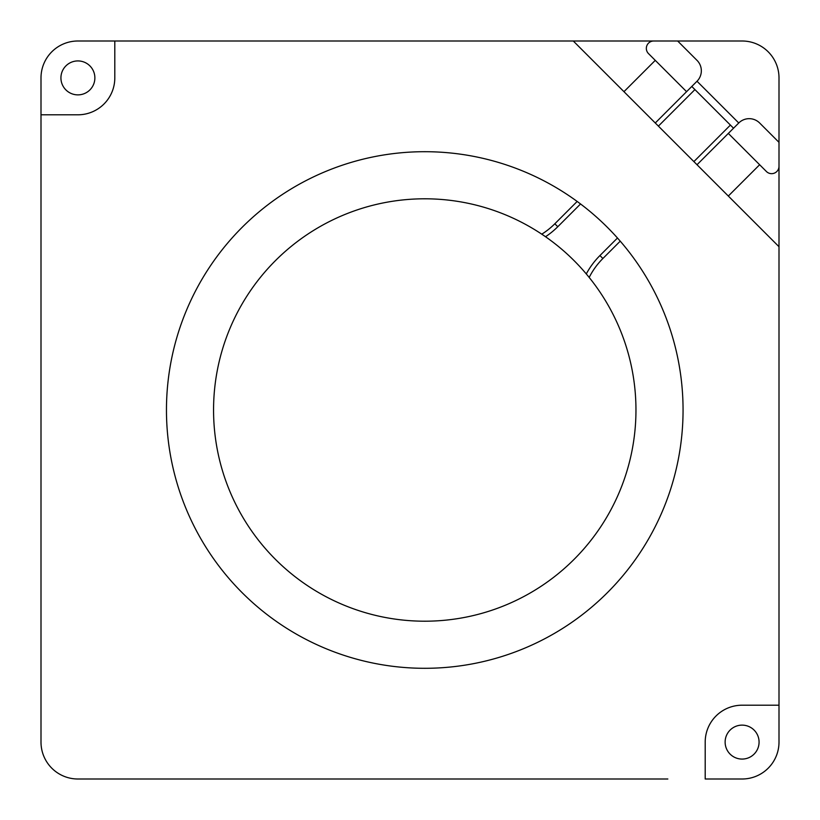 <?xml version="1.0" encoding="UTF-8"?>
<svg xmlns="http://www.w3.org/2000/svg" width="820" height="820" viewBox="0 0 820 820"><rect width="100%" height="100%" fill="white"/><g stroke="black" fill="none" stroke-linecap="round" stroke-linejoin="round"><path stroke-width="1.23" d="M573.282 41L653.724 41A7.38 7.38 0 0 0 648.497 53.597L686.576 91.676L697.01 81.242A14.76 14.76 0 0 0 697.01 60.362L677.648 41L653.724 41L742.1 41A36.9 36.9 0 0 1 779 77.9L779 246.717L573.282 41L114.8 41L114.8 77.9A36.9 36.9 0 0 1 77.9 114.8L41 114.8L41 742.1A36.9 36.9 0 0 0 77.9 779L667.849 779M635.961 410A211.201 211.201 0 0 0 424.76 198.799A211.201 211.201 0 0 0 213.559 410A211.201 211.201 0 0 0 424.76 621.201A211.201 211.201 0 0 0 635.961 410M129.775 779L77.9 779M779 705.2L742.1 705.2A36.9 36.9 0 0 0 705.2 742.1L705.2 779L742.1 779A36.9 36.9 0 0 0 779 742.1L779 166.275M728.324 133.424L766.403 171.503A7.38 7.38 0 0 0 779 166.286L779 142.352L759.638 122.99A14.76 14.76 0 0 0 738.758 122.99L697.01 164.738M683.06 410A258.3 258.3 0 0 1 424.76 668.3A258.3 258.3 0 0 1 166.46 410A258.3 258.3 0 0 1 424.76 151.7A258.3 258.3 0 0 1 683.06 410M114.8 41L77.9 41A36.9 36.9 0 0 0 41 77.9L41 114.8M623.958 91.676L655.262 60.362M686.576 91.676L655.262 122.99M759.638 164.738L728.324 196.041M733.541 128.207L691.793 86.459M589.18 277.437A74.056 74.056 0 0 1 602.895 258.495L620.238 241.152M577.157 201.453L554.832 223.778A74.056 74.056 0 0 1 541.774 234.171M60.926 77.9A16.974 16.974 0 0 0 77.9 94.874A16.974 16.974 0 0 0 94.874 77.9A16.974 16.974 0 0 0 77.9 60.926A16.974 16.974 0 0 0 60.926 77.9M725.126 742.1A16.974 16.974 0 0 0 742.1 759.074A16.974 16.974 0 0 0 759.074 742.1A16.974 16.974 0 0 0 742.1 725.126A16.974 16.974 0 0 0 725.126 742.1M545.525 236.724A78.228 78.228 0 0 0 557.784 226.73L580.55 203.965M658.399 126.116L694.929 89.585M617.47 238.015L599.943 255.543A78.228 78.228 0 0 0 586.29 273.931M730.415 125.07L693.884 161.601M738.758 122.99L697.01 81.242M557.784 226.73L554.832 223.778M599.943 255.543L602.895 258.495"/></g></svg>

